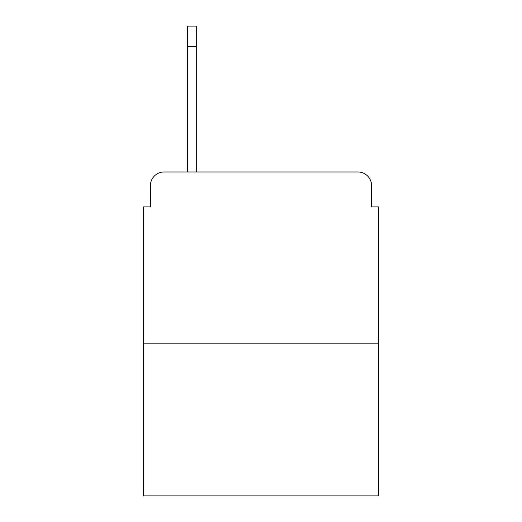 <?xml version="1.0" encoding="UTF-8"?>
<svg xmlns="http://www.w3.org/2000/svg" width="522" height="522" viewBox="0 0 522 522"><rect width="100%" height="100%" fill="white"/><g stroke="black" fill="none" stroke-linecap="round" stroke-linejoin="round"><path stroke-width="0.78" d="M150.401 185.669L150.401 206.895L150.401 185.669A13.696 13.696 0 0 1 164.097 171.973L187.378 171.973L187.378 26.1L196.285 26.1L196.285 171.973L357.903 171.973L164.097 171.973M378.45 343.182L143.55 343.182L143.55 495.9L378.45 495.9L378.45 206.895L371.599 206.895L371.599 185.669A13.696 13.696 0 0 0 357.903 171.973M143.55 343.182L143.55 206.895L150.401 206.895M371.599 206.895L371.599 185.669M196.285 46.647L187.378 46.647"/></g></svg>
